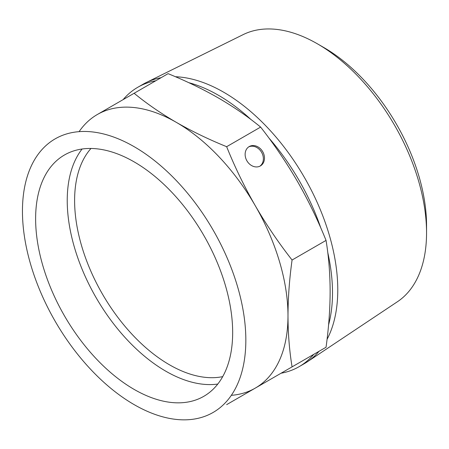 <?xml version="1.0" encoding="UTF-8"?>
<svg xmlns="http://www.w3.org/2000/svg" width="449" height="449" viewBox="0 0 449 449"><rect width="100%" height="100%" fill="white"/><g stroke="black" fill="none" stroke-linecap="round" stroke-linejoin="round"><path stroke-width="0.67" d="M231.336 395.322A157.958 91.198 -120 0 0 255.273 388.116A157.958 91.198 -120 0 0 287.989 315.804A157.958 91.198 -120 0 0 255.273 205.715C266.319 224.713 278.588 242.814 292.075 260.022C289.409 279.233 288.05 297.827 287.989 315.804C288.05 333.708 289.409 350.731 292.075 366.867L226.65 404.639M255.273 205.715A157.958 91.198 -120 0 0 176.294 122.341C191.891 131.276 208.678 139.398 226.65 146.694C234.805 166.977 244.346 186.655 255.273 205.715M176.294 122.341A157.958 91.198 -120 0 0 97.315 114.523L134.116 93.274C146.761 103.646 160.815 113.339 176.294 122.341M97.315 114.523A157.958 91.198 -120 0 0 79.103 131.647M292.075 366.867L326.047 347.251C328.713 328.039 330.071 309.445 330.133 291.468C330.071 273.564 328.713 256.542 326.047 240.406C317.886 220.122 308.345 200.445 297.423 181.385C286.372 162.392 274.103 144.292 260.616 127.084C247.977 116.706 233.918 107.014 218.439 98.011C202.841 89.076 186.06 80.96 168.083 73.658L134.116 93.274M297.614 363.668A157.958 91.198 60 0 1 297.423 363.78A157.958 91.198 60 0 1 297.227 363.892M259.825 166.225A11.174 9.126 60 0 0 261.593 152.329A11.174 9.126 60 0 0 248.673 146.913M123.105 99.633A161.314 93.134 60 0 1 137.787 87.28A161.314 93.134 60 0 1 155.82 80.741M188.776 82.678A161.314 93.134 60 0 1 251.002 119.552M268.844 137.927A161.314 93.134 60 0 1 320.766 227.862M327.759 252.501A161.314 93.134 60 0 1 328.578 324.829M313.778 354.334A161.314 93.134 60 0 1 299.096 366.681A161.314 93.134 60 0 1 281.057 373.226M137.787 87.28L143.057 84.244A161.314 93.134 60 0 1 146.11 82.605L243.173 34.612A154.338 89.11 60 0 1 317.421 43.822L323.813 47.515A145.291 83.884 60 0 1 426.55 225.46L426.55 232.846A154.338 89.11 60 0 1 397.404 301.75L307.312 361.81A161.314 93.134 60 0 1 304.366 363.639L299.096 366.681M35.623 218.77A139.33 80.444 60 0 1 64.476 154.989A139.33 80.444 60 0 1 203.812 235.428A139.33 80.444 60 0 1 203.807 396.315A139.33 80.444 60 0 1 96.44 358.987A139.33 80.444 60 0 1 35.623 218.77M22.45 211.165A157.958 91.198 60 0 1 189.989 196.202A157.958 91.198 60 0 1 189.989 419.591A157.958 91.198 60 0 1 22.45 211.165M326.047 240.406L292.075 260.022M260.616 127.084L226.65 146.694M249.217 146.565L249.217 146.565A11.174 9.126 60 0 0 246.905 160.809A11.174 9.126 60 0 0 260.398 165.922A11.174 9.126 60 0 0 262.71 151.683A11.174 9.126 60 0 0 249.217 146.565M217.799 384.047A139.33 80.444 60 0 1 117.907 329.224A139.33 80.444 60 0 1 67.232 200.518A139.33 80.444 60 0 1 82.1 149.006M222.71 376.627A134.116 77.43 60 0 1 125.047 326.401A134.116 77.43 60 0 1 74.607 200.518A134.116 77.43 60 0 1 90.979 148.467M317.421 43.822A154.338 89.11 60 0 1 426.55 232.846M146.11 82.605A161.314 93.134 60 0 1 161.09 77.699M175.441 76.734A161.314 93.134 60 0 1 304.366 177.372A161.314 93.134 60 0 1 327.057 339.349M319.048 351.292A161.314 93.134 60 0 1 307.312 361.81"/></g></svg>
